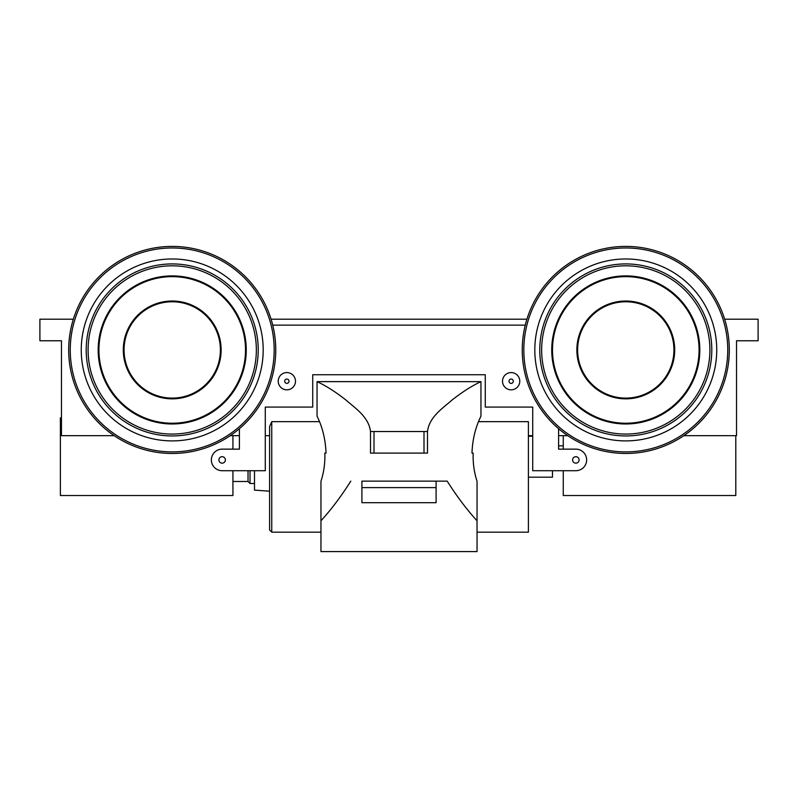 <?xml version="1.0" encoding="UTF-8"?>
<svg xmlns="http://www.w3.org/2000/svg" width="798" height="798" viewBox="0 0 798 798"><rect width="100%" height="100%" fill="white"/><g stroke="black" fill="none" stroke-linecap="round" stroke-linejoin="round"><path stroke-width="1.2" d="M736.534 435.668L683.816 435.668L736.534 435.668L736.534 340.766L736.534 435.668M567.757 435.668L558.6 435.668L558.6 428.696L558.6 449.144L558.6 428.696L558.6 449.144L558.6 435.668L567.757 435.668M532.715 435.668L528.406 435.668L532.715 435.668L532.715 407.09L532.715 470.71L575.857 470.71A10.783 10.783 0 0 0 586.64 459.927A10.783 10.783 0 0 0 575.857 449.144L558.6 449.144L575.857 449.144A10.783 10.783 0 0 1 586.64 459.927A10.783 10.783 0 0 1 575.857 470.71L532.715 470.71L575.857 470.71L532.715 470.71L532.715 435.668M269.594 530.022L269.594 426.571L269.594 435.668L265.285 435.668L265.285 407.09L312.726 407.09L312.726 374.741L485.274 374.741L312.726 374.741L485.274 374.741L312.726 374.741L312.726 407.09L265.285 407.09L265.285 435.668L269.594 435.668L269.594 426.571L271.749 421.653L319.399 421.653L271.749 421.653L271.749 532.176L269.594 530.022L269.594 426.571L271.749 421.653L271.749 532.176L320.956 532.176L320.956 481.234C323.888 472.296 325.175 462.92 324.826 453.104C325.175 462.92 323.888 472.296 320.956 481.234L320.956 520.795C331.16 509.643 341.115 496.426 350.801 481.134C341.115 496.426 331.16 509.643 320.956 520.795L320.956 551.588L477.044 551.588L477.044 520.795C466.84 509.643 456.885 496.426 447.199 481.134L436.097 481.134L447.199 481.134C456.885 496.426 466.84 509.643 477.044 520.795L477.044 481.234C474.112 472.316 472.825 462.94 473.174 453.104L471.977 453.104C472.496 439.508 475.488 427.189 480.955 416.147L480.955 381.644L320.956 381.624L480.955 381.644L480.955 416.147C475.488 427.189 472.496 439.508 471.977 453.104L473.174 453.104C472.825 462.94 474.112 472.316 477.044 481.234L477.044 532.176L528.406 532.176L528.406 421.653L528.406 526.83L528.406 477.184L552.475 477.184L552.475 470.71C552.475 479.229 552.475 479.229 552.475 470.71L563.258 470.71L563.258 495.518L735.796 495.518L735.796 435.668M478.601 421.653L528.406 421.653L478.601 421.653M317.045 381.644L317.045 416.147L317.045 381.644L477.044 381.653L317.045 381.644C325.943 385.753 335.569 391.888 345.923 400.017C355.1 408.127 368.776 416.875 370.501 431.528C368.776 416.875 355.1 408.127 345.923 400.017C335.569 391.888 325.943 385.753 317.045 381.644M427.499 431.528C429.224 416.875 442.9 408.127 452.077 400.017C462.431 391.888 472.057 385.753 480.955 381.644C472.057 385.753 462.431 391.888 452.077 400.017C442.9 408.127 429.224 416.875 427.499 431.528L427.499 453.104L427.499 431.528L374.003 431.528L374.003 453.104L370.501 453.104L370.501 431.528L370.501 453.104L427.499 453.104L374.003 453.104L374.003 431.528L370.501 431.528L423.997 431.528L423.997 453.104L423.997 431.528L427.499 431.528M758.1 340.766L736.534 340.766L758.1 340.766L758.1 319.2L724.644 319.2L758.1 319.2L758.1 340.766M526.929 319.2L271.071 319.2L526.929 319.2M73.356 319.2L39.9 319.2L39.9 340.766L61.466 340.766L61.466 435.668L114.184 435.668L61.466 435.668L61.466 340.766L39.9 340.766L39.9 319.2L73.356 319.2M230.243 435.668L239.4 435.668L239.4 428.696L239.4 449.144L239.4 428.696L239.4 449.144L239.4 435.668L230.243 435.668M326.023 453.104C325.504 439.508 322.512 427.189 317.045 416.147C322.512 427.189 325.504 439.508 326.023 453.104L324.826 453.104L326.023 453.104M361.903 481.134L436.097 481.134L436.097 487.608L436.097 481.134L361.903 481.134L361.903 487.608L436.097 487.608L436.097 502.7L436.097 487.608L361.903 487.608L361.903 481.134M361.903 502.7L436.097 502.7L361.903 502.7L361.903 487.608L361.903 502.7M124.059 349.933A48.159 48.159 0 0 0 196.298 391.648A48.159 48.159 0 0 0 196.298 308.228A48.159 48.159 0 0 0 124.059 349.933A48.159 48.159 0 0 0 196.298 391.648A48.159 48.159 0 0 0 196.298 308.228A48.159 48.159 0 0 0 124.059 349.933M123.301 349.933A48.917 48.917 0 0 0 196.677 392.297A48.917 48.917 0 0 0 196.677 307.569A48.917 48.917 0 0 0 123.301 349.933A48.917 48.917 0 0 0 196.677 392.297A48.917 48.917 0 0 0 196.677 307.569A48.917 48.917 0 0 0 123.301 349.933M98.932 349.933A73.286 73.286 0 0 0 208.867 413.404A73.286 73.286 0 0 0 208.867 286.462A73.286 73.286 0 0 0 98.932 349.933A73.286 73.286 0 0 0 208.867 413.404A73.286 73.286 0 0 0 208.867 286.462A73.286 73.286 0 0 0 98.932 349.933M98.174 349.933A74.044 74.044 0 0 0 209.236 414.062A74.044 74.044 0 0 0 209.236 285.814A74.044 74.044 0 0 0 98.174 349.933A74.044 74.044 0 0 0 209.236 414.062A74.044 74.044 0 0 0 209.236 285.814A74.044 74.044 0 0 0 98.174 349.933M88.099 349.933A84.119 84.119 0 0 0 214.283 422.79A84.119 84.119 0 0 0 214.283 277.086A84.119 84.119 0 0 0 88.099 349.933A84.119 84.119 0 0 0 214.283 422.79A84.119 84.119 0 0 0 214.283 277.086A84.119 84.119 0 0 0 88.099 349.933M86.204 349.933A86.004 86.004 0 0 0 215.221 424.416A86.004 86.004 0 0 0 215.221 275.45A86.004 86.004 0 0 0 86.204 349.933A86.004 86.004 0 0 0 215.221 424.416A86.004 86.004 0 0 0 215.221 275.45A86.004 86.004 0 0 0 86.204 349.933M81.256 349.933A90.962 90.962 0 0 0 217.704 428.716A90.962 90.962 0 0 0 217.704 271.16A90.962 90.962 0 0 0 81.256 349.933A90.962 90.962 0 0 0 217.704 428.716A90.962 90.962 0 0 0 217.704 271.16A90.962 90.962 0 0 0 81.256 349.933M70.254 349.933A101.964 101.964 0 0 0 223.201 438.232A101.964 101.964 0 0 0 223.201 261.634A101.964 101.964 0 0 0 70.254 349.933A101.964 101.964 0 0 0 223.201 438.232A101.964 101.964 0 0 0 223.201 261.634A101.964 101.964 0 0 0 70.254 349.933M68.688 349.933A103.521 103.521 0 0 0 223.979 439.588A103.521 103.521 0 0 0 223.979 260.278A103.521 103.521 0 0 0 68.688 349.933A103.521 103.521 0 0 0 223.979 439.588A103.521 103.521 0 0 0 223.979 260.278A103.521 103.521 0 0 0 68.688 349.933A103.521 103.521 0 0 0 223.979 439.588A103.521 103.521 0 0 0 223.979 260.278A103.521 103.521 0 0 0 68.688 349.933A103.521 103.521 0 0 0 223.979 439.588A103.521 103.521 0 0 0 223.979 260.278A103.521 103.521 0 0 0 68.688 349.933M265.285 470.71L222.143 470.71A10.783 10.783 0 0 1 211.36 459.927A10.783 10.783 0 0 1 222.143 449.144L239.4 449.144L222.143 449.144A10.783 10.783 0 0 0 211.36 459.927A10.783 10.783 0 0 0 222.143 470.71L265.285 470.71L222.143 470.71L265.285 470.71L265.285 407.09L265.285 470.71M272.726 325.135L525.274 325.135L272.726 325.135M218.911 459.927A3.232 3.232 0 0 0 223.759 462.73A3.232 3.232 0 0 0 223.759 457.124A3.232 3.232 0 0 0 218.911 459.927A3.232 3.232 0 0 0 223.759 462.73A3.232 3.232 0 0 0 223.759 457.124A3.232 3.232 0 0 0 218.911 459.927M286.851 372.576A8.628 8.628 0 0 1 294.322 385.524A8.628 8.628 0 0 1 279.38 385.524A8.628 8.628 0 0 1 286.851 372.576A8.628 8.628 0 0 1 294.322 385.524A8.628 8.628 0 0 1 279.38 385.524A8.628 8.628 0 0 1 286.851 372.576M485.274 374.741L485.274 407.09L532.715 407.09L485.274 407.09L485.274 374.741M511.149 372.576A8.628 8.628 0 0 0 503.678 385.524A8.628 8.628 0 0 0 518.62 385.524A8.628 8.628 0 0 0 511.149 372.576A8.628 8.628 0 0 0 503.678 385.524A8.628 8.628 0 0 0 518.62 385.524A8.628 8.628 0 0 0 511.149 372.576M579.089 459.927A3.232 3.232 0 0 1 574.241 462.73A3.232 3.232 0 0 1 574.241 457.124A3.232 3.232 0 0 1 579.089 459.927A3.232 3.232 0 0 1 574.241 462.73A3.232 3.232 0 0 1 574.241 457.124A3.232 3.232 0 0 1 579.089 459.927M286.851 379.05A2.155 2.155 0 0 1 288.716 382.282A2.155 2.155 0 0 1 284.986 382.282A2.155 2.155 0 0 1 286.851 379.05A2.155 2.155 0 0 1 288.716 382.282A2.155 2.155 0 0 1 284.986 382.282A2.155 2.155 0 0 1 286.851 379.05M673.941 349.933A48.159 48.159 0 0 1 601.702 391.648A48.159 48.159 0 0 1 601.702 308.228A48.159 48.159 0 0 1 673.941 349.933A48.159 48.159 0 0 1 601.702 391.648A48.159 48.159 0 0 1 601.702 308.228A48.159 48.159 0 0 1 673.941 349.933M674.699 349.933A48.917 48.917 0 0 1 601.323 392.297A48.917 48.917 0 0 1 601.323 307.569A48.917 48.917 0 0 1 674.699 349.933A48.917 48.917 0 0 1 601.323 392.297A48.917 48.917 0 0 1 601.323 307.569A48.917 48.917 0 0 1 674.699 349.933M699.068 349.933A73.286 73.286 0 0 1 589.133 413.404A73.286 73.286 0 0 1 589.133 286.462A73.286 73.286 0 0 1 699.068 349.933A73.286 73.286 0 0 1 589.133 413.404A73.286 73.286 0 0 1 589.133 286.462A73.286 73.286 0 0 1 699.068 349.933M699.826 349.933A74.044 74.044 0 0 1 588.764 414.062A74.044 74.044 0 0 1 588.764 285.814A74.044 74.044 0 0 1 699.826 349.933A74.044 74.044 0 0 1 588.764 414.062A74.044 74.044 0 0 1 588.764 285.814A74.044 74.044 0 0 1 699.826 349.933M709.901 349.933A84.119 84.119 0 0 1 583.717 422.79A84.119 84.119 0 0 1 583.717 277.086A84.119 84.119 0 0 1 709.901 349.933A84.119 84.119 0 0 1 583.717 422.79A84.119 84.119 0 0 1 583.717 277.086A84.119 84.119 0 0 1 709.901 349.933M711.796 349.933A86.004 86.004 0 0 1 582.779 424.416A86.004 86.004 0 0 1 582.779 275.45A86.004 86.004 0 0 1 711.796 349.933A86.004 86.004 0 0 1 582.779 424.416A86.004 86.004 0 0 1 582.779 275.45A86.004 86.004 0 0 1 711.796 349.933M716.744 349.933A90.962 90.962 0 0 1 580.296 428.716A90.962 90.962 0 0 1 580.296 271.16A90.962 90.962 0 0 1 716.744 349.933A90.962 90.962 0 0 1 580.296 428.716A90.962 90.962 0 0 1 580.296 271.16A90.962 90.962 0 0 1 716.744 349.933M727.746 349.933A101.964 101.964 0 0 1 574.799 438.232A101.964 101.964 0 0 1 574.799 261.634A101.964 101.964 0 0 1 727.746 349.933A101.964 101.964 0 0 1 574.799 438.232A101.964 101.964 0 0 1 574.799 261.634A101.964 101.964 0 0 1 727.746 349.933M729.312 349.933A103.521 103.521 0 0 1 574.021 439.588A103.521 103.521 0 0 1 574.021 260.278A103.521 103.521 0 0 1 729.312 349.933A103.521 103.521 0 0 1 574.021 439.588A103.521 103.521 0 0 1 574.021 260.278A103.521 103.521 0 0 1 729.312 349.933A103.521 103.521 0 0 1 574.021 439.588A103.521 103.521 0 0 1 574.021 260.278A103.521 103.521 0 0 1 729.312 349.933A103.521 103.521 0 0 1 574.021 439.588A103.521 103.521 0 0 1 574.021 260.278A103.521 103.521 0 0 1 729.312 349.933M511.149 379.05A2.155 2.155 0 0 0 509.284 382.282A2.155 2.155 0 0 0 513.014 382.282A2.155 2.155 0 0 0 511.149 379.05A2.155 2.155 0 0 0 509.284 382.282A2.155 2.155 0 0 0 513.014 382.282A2.155 2.155 0 0 0 511.149 379.05M61.466 417.873L60.389 417.873L60.389 495.518L232.926 495.518L232.926 470.71L232.926 481.493L248.028 481.493L248.028 470.71L248.028 481.493L250.023 483.498L250.023 470.71L250.023 483.498L254.502 483.498L254.502 470.71L254.502 490.122L269.594 491.199M563.258 445.843L558.6 445.843M532.715 436.207L528.406 436.207M232.926 435.668L232.926 449.144L232.926 435.668M60.389 417.873L60.389 495.518L60.389 417.873M563.258 435.668L563.258 449.144L563.258 435.668M563.258 470.71C563.258 503.039 563.258 503.039 563.258 470.71L552.475 470.71"/></g></svg>
